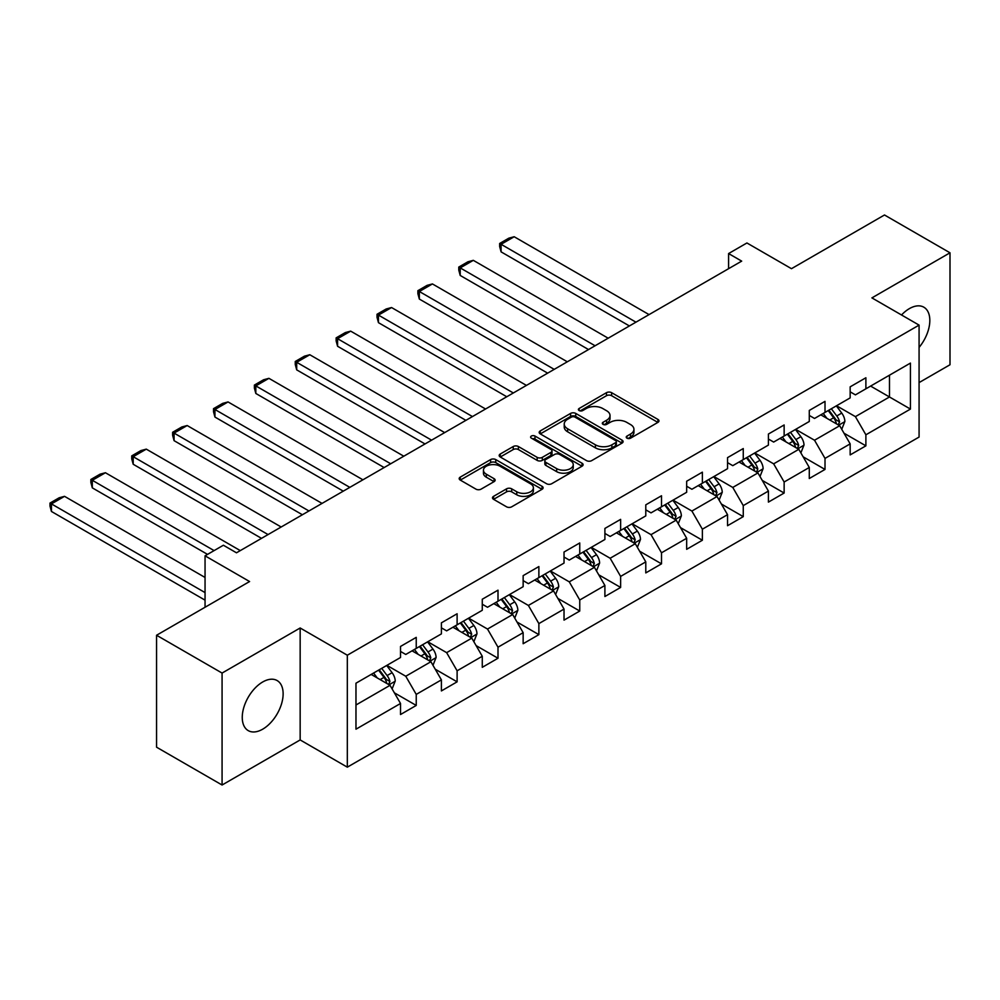 <?xml version="1.0" encoding="UTF-8"?>
<svg xmlns="http://www.w3.org/2000/svg" width="1000" height="1000" viewBox="0 0 1000 1000"><rect width="100%" height="100%" fill="white"/><g stroke="black" fill="none" stroke-linecap="round" stroke-linejoin="round"><path stroke-width="1.5" d="M626.987 438.162A2.55 1.475 0 0 0 630.588 438.162L657.913 422.388A3.638 2.1 0 0 0 658.988 420.9A3.638 2.1 0 0 0 657.913 419.425L611.625 392.688A3.638 2.1 0 0 0 606.475 392.688L579.15 408.475A2.55 1.475 0 0 0 578.4 409.513A2.55 1.475 0 0 0 579.15 410.55A2.55 1.475 0 0 0 582.75 410.55L586.287 408.512A11.638 6.725 0 0 1 602.75 408.512L606.6 410.737A11.638 6.725 0 0 1 610.013 415.487A11.638 6.725 0 0 1 606.6 420.238L603.075 422.275A2.55 1.475 0 0 0 602.325 423.325A2.55 1.475 0 0 0 603.075 424.363A2.55 1.475 0 0 0 606.675 424.363L610.212 422.312A11.638 6.725 0 0 1 626.663 422.312L630.525 424.55A11.638 6.725 0 0 1 633.938 429.3A11.638 6.725 0 0 1 630.525 434.05L626.987 436.087A2.55 1.475 0 0 0 626.237 437.125A2.55 1.475 0 0 0 626.987 438.162L626.987 436.087M262.688 729.188A28.9 16.688 120 0 0 281.575 703.725A28.9 16.688 120 0 0 277.137 680.562A28.9 16.688 120 0 0 262.688 681.988A28.9 16.688 120 0 0 243.812 707.463A28.9 16.688 120 0 0 248.238 730.625A28.9 16.688 120 0 0 262.688 729.188M919.075 347.413A28.9 16.688 120 0 0 923.838 307.2A28.9 16.688 120 0 0 909.388 308.625A28.9 16.688 120 0 0 901.525 314.975M493.562 496.337A3.638 2.1 0 0 0 492.5 497.825A3.638 2.1 0 0 0 493.562 499.312L506.55 506.812A3.638 2.1 0 0 0 511.7 506.812L542.05 489.288A3.638 2.1 0 0 0 543.112 487.8A3.638 2.1 0 0 0 542.05 486.312L495.75 459.588A3.638 2.1 0 0 0 490.613 459.588L460.262 477.113A3.638 2.1 0 0 0 459.188 478.6A3.638 2.1 0 0 0 460.262 480.075L475.95 489.137A3.638 2.1 0 0 0 481.087 489.137L494.075 481.637A3.638 2.1 0 0 0 495.15 480.15A3.638 2.1 0 0 0 494.075 478.675L486.3 474.175A9.725 5.613 0 0 1 483.45 470.2A9.725 5.613 0 0 1 489.45 465.012A9.725 5.613 0 0 1 500.062 466.238L530.538 483.825A9.725 5.613 0 0 1 533.387 487.8A9.725 5.613 0 0 1 527.388 492.987A9.725 5.613 0 0 1 516.775 491.775L511.7 488.837A3.638 2.1 0 0 0 506.55 488.837L493.562 496.337L493.562 499.312M919.075 382.6L950 364.75L950 252.8L884.488 214.988L791.475 268.688L746.925 242.975L728.587 253.562L741.688 261.125L236.488 552.8L223.388 545.237L205.05 555.825L205.05 607.263M222.075 673.062L222.075 785.013L300.163 739.938L300.163 627.987L222.075 673.062L156.562 635.25L249.587 581.538L205.05 555.825M300.163 627.987L347.325 655.212L919.075 325.112L919.075 437.062L347.325 767.163L347.325 655.212M950 252.8L871.912 297.887L919.075 325.112M586.538 460.625A3.638 2.1 0 0 0 591.688 460.625L622.038 443.1A3.638 2.1 0 0 0 623.1 441.625A3.638 2.1 0 0 0 622.038 440.138L575.737 413.413A3.638 2.1 0 0 0 570.6 413.413L540.25 430.925A3.638 2.1 0 0 0 539.188 432.413A3.638 2.1 0 0 0 540.25 433.9L586.538 460.625M532.388 438.725A2.55 1.475 0 0 1 534.975 439.075L534.975 436.05L582.038 463.225A3.638 2.1 0 0 1 583.112 464.712A3.638 2.1 0 0 1 582.038 466.2L551.688 483.725A3.638 2.1 0 0 1 546.55 483.725L500.25 456.987L500.25 454.025A3.638 2.1 0 0 0 499.188 455.5A3.638 2.1 0 0 0 500.25 456.987M500.25 454.025L513.237 446.525A3.638 2.1 0 0 1 518.387 446.525L537.163 457.362A3.638 2.1 0 0 0 542.3 457.362L550.925 452.388A3.638 2.1 0 0 0 551.987 450.9A3.638 2.1 0 0 0 550.925 449.412L531.375 438.137A2.55 1.475 0 0 1 530.625 437.088A2.55 1.475 0 0 1 532.2 435.737A2.55 1.475 0 0 1 534.975 436.05M222.075 785.013L156.562 747.2L156.562 635.25M394.363 692.812L416.238 705.438L416.238 694.4L441.4 679.875L441.4 690.925L457.113 681.838L457.113 670.8L482.275 656.275L482.275 667.325L498 658.238L498 647.2L523.15 632.675L523.15 643.725L538.875 634.637L538.875 623.6L564.025 609.075L564.025 620.125L579.75 611.038L579.75 600L604.9 585.475L604.9 596.525L620.625 587.438L620.625 576.4L645.788 561.875L645.788 572.913L661.5 563.837L661.5 552.8L686.663 538.275L686.663 549.312L702.375 540.237L702.375 529.2L727.537 514.675L727.537 525.712L743.263 516.638L743.263 505.6L768.413 491.075L768.413 502.113L784.137 493.038L784.137 482L809.287 467.475L809.287 478.512L825.013 469.438L825.013 458.4L850.163 443.875L850.163 454.913L865.888 445.838L865.888 434.8L910.438 409.075L910.438 363.088L889.475 375.188L889.475 396.975L910.438 409.075M416.238 705.438L400.525 714.525L400.525 703.475L355.975 729.188L355.975 683.2L400.525 657.487L400.525 646.438L416.238 637.362L416.238 648.413L441.4 633.888L441.4 622.837L457.113 613.763L457.113 624.812L482.275 610.288L482.275 599.237L498 590.163L498 601.213L523.15 586.688L523.15 575.638L538.875 566.562L538.875 577.612L564.025 563.088L564.025 552.038L579.75 542.962L579.75 554.012L604.9 539.487L604.9 528.438L620.625 519.362L620.625 530.413L645.788 515.887L645.788 504.837L661.5 495.763L661.5 506.812L686.663 492.287L686.663 481.238L702.375 472.163L702.375 483.212L727.537 468.688L727.537 457.638L743.263 448.562L743.263 459.613L768.413 445.087L768.413 434.038L784.137 424.963L784.137 436.012L809.287 421.488L809.287 410.438L825.013 401.362L825.013 412.413L850.163 397.887L850.163 386.838L865.888 377.762L865.888 388.812L910.438 363.088M412.05 650.825L430.913 661.725L405.763 676.25L386.887 665.35M400.525 651.438L405.763 654.463L416.238 648.413M405.763 676.25L416.238 694.4M430.913 661.725L441.4 679.875M452.925 627.225L471.788 638.125L446.637 652.65L427.775 641.75M441.4 627.837L446.637 630.862L457.113 624.812M446.637 652.65L457.113 670.8M471.788 638.125L482.275 656.275M493.8 603.625L512.675 614.525L487.512 629.05L468.65 618.15M482.275 604.237L487.512 607.263L498 601.213M487.512 629.05L498 647.2M512.675 614.525L523.15 632.675M534.675 580.025L553.55 590.925L528.387 605.45L509.525 594.55M523.15 580.638L528.387 583.663L538.875 577.612M528.387 605.45L538.875 623.6M553.55 590.925L564.025 609.075M575.562 556.425L594.425 567.325L569.263 581.85L550.4 570.95M564.025 557.038L569.263 560.062L579.75 554.012M569.263 581.85L579.75 600M594.425 567.325L604.9 585.475M616.438 532.825L635.3 543.725L610.15 558.25L591.275 547.35M604.9 533.438L610.15 536.462L620.625 530.413M610.15 558.25L620.625 576.4M635.3 543.725L645.788 561.875M657.312 509.225L676.175 520.125L651.025 534.65L632.15 523.75M645.788 509.837L651.025 512.863L661.5 506.812M651.025 534.65L661.5 552.8M676.175 520.125L686.663 538.275M698.188 485.625L717.05 496.525L691.9 511.05L673.037 500.15M686.663 486.238L691.9 489.263L702.375 483.212M691.9 511.05L702.375 529.2M717.05 496.525L727.537 514.675M739.062 462.025L757.925 472.925L732.775 487.438L713.913 476.55M727.537 462.638L732.775 465.662L743.263 459.613M732.775 487.438L743.263 505.6M757.925 472.925L768.413 491.075M779.938 438.425L798.812 449.325L773.65 463.837L754.788 452.95M768.413 439.038L773.65 442.062L784.137 436.012M773.65 463.837L784.137 482M798.812 449.325L809.287 467.475M820.812 414.825L839.688 425.725L814.525 440.238L795.662 429.35M809.287 415.438L814.525 418.462L825.013 412.413M814.525 440.238L825.013 458.4M839.688 425.725L850.163 443.875M870.6 386.087L889.475 396.975L855.413 416.637L836.538 405.75M850.163 391.838L855.413 394.862L865.888 388.812M855.413 416.637L865.888 434.8M300.163 739.938L347.325 767.163M728.587 253.562L728.587 268.688M355.975 704.987L390.037 685.325L371.175 674.425M390.037 685.325L400.525 703.475M844.013 433.212L865.888 445.838M803.138 456.812L825.013 469.438M762.25 480.412L784.137 493.038M721.375 504.012L743.263 516.638M680.5 527.612L702.375 540.237M639.625 551.213L661.5 563.837M598.75 574.812L620.625 587.438M557.875 598.413L579.75 611.038M516.987 622.013L538.875 634.637M476.112 645.612L498 658.238M435.238 669.212L457.113 681.838M628 438.525L630.525 437.075A11.638 6.725 0 0 0 633.938 432.325L633.938 429.3M610.013 415.487L610.013 418.512A11.638 6.725 0 0 1 606.6 423.263L604.087 424.712M657.875 422.425L611.625 395.712A3.638 2.1 0 0 0 606.475 395.712L580.163 410.913M621.987 443.137L575.737 416.438A3.638 2.1 0 0 0 570.6 416.438L540.3 433.925M615.612 442.663A2.55 1.475 0 0 0 616.35 441.625A2.55 1.475 0 0 0 615.612 440.588L574.975 417.125A2.55 1.475 0 0 0 571.375 417.125L567.638 419.275A11.638 6.725 0 0 0 564.225 424.025A11.638 6.725 0 0 0 567.638 428.775L595.413 444.812A11.638 6.725 0 0 0 611.875 444.812L615.612 442.663L615.612 445.688A2.55 1.475 0 0 0 616.35 444.65L616.35 441.625M564.225 424.025L564.225 427.05A11.638 6.725 0 0 0 567.638 431.8L567.638 428.775M615.612 445.688L611.875 447.837A11.638 6.725 0 0 1 595.413 447.837L567.638 431.8M500.3 457.013L513.237 449.55L513.237 446.525M551.987 450.9L551.987 453.925A3.638 2.1 0 0 1 550.925 455.412L542.3 460.387A3.638 2.1 0 0 1 537.163 460.387L518.387 449.55A3.638 2.1 0 0 0 513.237 449.55M534.975 439.075L582 466.225M556.65 468.612A9.725 5.613 0 0 0 567.25 469.825A9.725 5.613 0 0 0 573.25 464.637A9.725 5.613 0 0 0 570.4 460.662L559.663 454.462A3.638 2.1 0 0 0 554.525 454.462L545.9 459.438A3.638 2.1 0 0 0 544.837 460.925A3.638 2.1 0 0 0 545.9 462.413L556.65 468.612L556.65 471.637A9.725 5.613 0 0 0 567.25 472.85A9.725 5.613 0 0 0 573.25 467.663L573.25 464.637M544.837 460.925L544.837 463.95A3.638 2.1 0 0 0 545.9 465.438L545.9 462.413M556.65 471.637L545.9 465.438M533.387 487.8L533.387 490.825A9.725 5.613 0 0 1 527.388 496.012A9.725 5.613 0 0 1 516.775 494.8L511.7 491.863A3.638 2.1 0 0 0 506.55 491.863L493.612 499.338M483.45 470.2L483.45 473.237A9.725 5.613 0 0 0 486.3 477.2L486.3 474.175M494.038 481.662L486.3 477.2M542 489.312L495.75 462.612A3.638 2.1 0 0 0 490.613 462.612L460.3 480.112M841.75 429.3L844.875 421.45A9.825 5.675 -120 0 0 841.737 413.088L836.325 405.875M635.95 322.163L501.087 244.3L514.188 236.737L649.05 314.6M826.9 418.338L823.225 413.438M501.087 251.863L499.65 246.5L499.65 243.475L501.087 244.3L501.087 251.863L629.4 325.95M838.162 424.837L839.575 421.875A9.825 5.675 -120 0 0 836.762 415.962L831.35 408.75M828.888 410.163L834.887 418.175A5 2.888 60 0 1 835.8 419.7L839.575 421.875M828.213 410.562L833.612 417.788A9.825 5.675 60 0 1 836.425 423.688M499.65 243.475L508.812 238.175L514.188 236.737M800.875 452.9L804 445.05A9.825 5.675 -120 0 0 800.863 436.688L795.45 429.475M595.075 345.763L460.213 267.9L473.312 260.338L608.175 338.2M786.025 441.938L782.35 437.038M460.213 275.462L458.775 270.1L458.775 267.075L460.213 267.9L460.213 275.462L588.525 349.55M797.288 448.438L798.688 445.475A9.825 5.675 -120 0 0 795.888 439.562L790.475 432.35M788.012 433.762L794.013 441.775A5 2.888 60 0 1 794.925 443.3L798.688 445.475M787.325 434.162L792.738 441.388A9.825 5.675 60 0 1 795.55 447.287M458.775 267.075L467.938 261.775L473.312 260.338M760 476.5L763.112 468.65A9.825 5.675 -120 0 0 759.987 460.288L754.575 453.075M554.2 369.363L419.338 291.5L432.438 283.938L567.3 361.8M745.15 465.538L741.475 460.637M419.338 299.062L417.887 293.7L417.887 290.675L419.338 291.5L419.338 299.062L547.65 373.15M756.413 472.038L757.812 469.075A9.825 5.675 -120 0 0 755 463.162L749.6 455.95M747.138 457.362L753.138 465.375A5 2.888 60 0 1 754.05 466.9L757.812 469.075M746.45 457.762L751.862 464.988A9.825 5.675 60 0 1 754.675 470.887M417.887 290.675L427.062 285.375L432.438 283.938M719.125 500.1L722.237 492.25A9.825 5.675 -120 0 0 719.112 483.888L713.7 476.675M513.325 392.962L378.462 315.1L391.562 307.538L526.425 385.4M704.275 489.137L700.6 484.237M378.462 322.663L377.013 317.3L377.013 314.275L378.462 315.1L378.462 322.663L506.775 396.75M715.537 495.637L716.938 492.675A9.825 5.675 -120 0 0 714.125 486.763L708.725 479.55M706.263 480.962L712.262 488.975A5 2.888 60 0 1 713.175 490.5L716.938 492.675M705.575 481.362L710.987 488.587A9.825 5.675 60 0 1 713.8 494.487M377.013 314.275L386.188 308.975L391.562 307.538M678.25 523.713L681.363 515.85A9.825 5.675 -120 0 0 678.225 507.488L672.825 500.275M472.45 416.562L337.575 338.7L350.688 331.138L485.55 409M663.4 512.737L659.725 507.837M337.575 346.262L336.138 340.9L336.138 337.875L337.575 338.7L337.575 346.262L465.9 420.35M674.663 519.237L676.062 516.275A9.825 5.675 -120 0 0 673.25 510.363L667.837 503.15M665.387 504.562L671.388 512.575A5 2.888 60 0 1 672.288 514.1L676.062 516.275M664.7 504.963L670.113 512.188A9.825 5.675 60 0 1 672.913 518.088M336.138 337.875L345.312 332.575L350.688 331.138M637.375 547.312L640.487 539.45A9.825 5.675 -120 0 0 637.35 531.087L631.95 523.875M431.575 440.163L296.7 362.3L309.8 354.738L444.675 432.6M622.513 536.337L618.837 531.438M296.7 369.862L295.262 364.5L295.262 361.475L296.7 362.3L296.7 369.862L425.012 443.95M633.775 542.837L635.188 539.875A9.825 5.675 -120 0 0 632.375 533.962L626.962 526.75M624.513 528.162L630.5 536.175A5 2.888 60 0 1 631.413 537.7L635.188 539.875M623.825 528.562L629.225 535.788A9.825 5.675 60 0 1 632.038 541.688M295.262 361.475L304.438 356.175L309.8 354.738M596.487 570.913L599.612 563.05A9.825 5.675 -120 0 0 596.475 554.688L591.062 547.475M390.688 463.762L255.825 385.9L268.925 378.338L403.8 456.2M581.638 559.938L577.962 555.037M255.825 393.462L254.387 388.1L254.387 385.075L255.825 385.9L255.825 393.462L384.137 467.55M592.9 566.438L594.312 563.475A9.825 5.675 -120 0 0 591.5 557.562L586.087 550.35M583.625 551.763L589.625 559.775A5 2.888 60 0 1 590.538 561.3L594.312 563.475M582.95 552.163L588.35 559.388A9.825 5.675 60 0 1 591.163 565.288M254.387 385.075L263.55 379.775L268.925 378.338M555.612 594.513L558.737 586.65A9.825 5.675 -120 0 0 555.6 578.288L550.188 571.075M349.812 487.362L214.95 409.5L228.05 401.938L362.912 479.8M540.763 583.538L537.087 578.638M214.95 417.062L213.512 411.7L213.512 408.675L214.95 409.5L214.95 417.062L343.263 491.15M552.025 590.037L553.438 587.075A9.825 5.675 -120 0 0 550.625 581.163L545.212 573.95M542.75 575.363L548.75 583.375A5 2.888 60 0 1 549.663 584.9L553.438 587.075M542.062 575.763L547.475 582.987A9.825 5.675 60 0 1 550.288 588.888M213.512 408.675L222.675 403.375L228.05 401.938M514.738 618.112L517.85 610.25A9.825 5.675 -120 0 0 514.725 601.888L509.312 594.675M308.938 510.962L174.075 433.1L187.175 425.538L322.038 503.4M499.888 607.137L496.213 602.238M174.075 440.662L172.625 435.3L172.625 432.275L174.075 433.1L174.075 440.662L302.387 514.75M511.15 613.638L512.55 610.675A9.825 5.675 -120 0 0 509.75 604.763L504.338 597.55M501.875 598.962L507.875 606.975A5 2.888 60 0 1 508.787 608.5L512.55 610.675M501.188 599.362L506.6 606.587A9.825 5.675 60 0 1 509.412 612.487M172.625 432.275L181.8 426.975L187.175 425.538M473.862 641.712L476.975 633.85A9.825 5.675 -120 0 0 473.85 625.487L468.438 618.275M268.062 534.562L133.2 456.7L146.3 449.137L281.163 527M459.012 630.737L455.337 625.837M133.2 464.263L131.75 458.9L131.75 455.875L133.2 456.7L133.2 464.263L261.512 538.35M470.275 637.238L471.675 634.275A9.825 5.675 -120 0 0 468.862 628.362L463.462 621.15M461 622.562L467 630.575A5 2.888 60 0 1 467.912 632.1L471.675 634.275M460.312 622.962L465.725 630.188A9.825 5.675 60 0 1 468.537 636.087M131.75 455.875L140.925 450.575L146.3 449.137M432.987 665.312L436.1 657.45A9.825 5.675 -120 0 0 432.962 649.087L427.562 641.875M214.088 550.6L92.312 480.3L105.425 472.738L240.287 550.6M418.137 654.338L414.462 649.438M92.312 487.863L90.875 482.5L90.875 479.475L92.312 480.3L92.312 487.863L207.537 554.388M429.4 660.85L430.8 657.875A9.825 5.675 -120 0 0 427.987 651.963L422.587 644.75M420.125 646.162L426.125 654.175A5 2.888 60 0 1 427.025 655.7L430.8 657.875M419.438 646.562L424.85 653.787A9.825 5.675 60 0 1 427.663 659.688M90.875 479.475L100.05 474.175L105.425 472.738M392.113 688.913L395.225 681.05A9.825 5.675 -120 0 0 392.088 672.688L386.688 665.475M205.05 592.587L51.438 503.9L64.538 496.337L205.05 577.463M377.25 677.938L373.587 673.037M51.438 511.463L50 506.1L50 503.075L51.438 503.9L51.438 511.463L205.05 600.15M388.512 684.45L389.925 681.475A9.825 5.675 -120 0 0 387.113 675.562L381.7 668.35M379.25 669.762L385.25 677.775A5 2.888 60 0 1 386.15 679.3L389.925 681.475M378.562 670.163L383.975 677.387A9.825 5.675 60 0 1 386.775 683.288M50 503.075L59.175 497.775L64.538 496.337M630.525 437.075L630.525 434.05M603.075 424.363L603.075 422.275M606.6 423.263L606.6 420.238M579.15 410.55L579.15 408.475M606.475 395.712L606.475 392.688M611.625 395.712L611.625 392.688M657.913 422.388L657.913 419.425M540.25 433.9L540.25 430.925M570.6 416.438L570.6 413.413M575.737 416.438L575.737 413.413M622.038 443.1L622.038 440.138M595.413 447.837L595.413 444.812M611.875 447.837L611.875 444.812M518.387 449.55L518.387 446.525M537.163 460.387L537.163 457.362M542.3 460.387L542.3 457.362M550.925 455.412L550.925 452.388M582.038 466.2L582.038 463.225M506.55 491.863L506.55 488.837M511.7 491.863L511.7 488.837M516.775 494.8L516.775 491.775M494.075 481.637L494.075 478.675M460.262 480.075L460.262 477.113M490.613 462.612L490.613 459.588M495.75 462.612L495.75 459.588M542.05 489.288L542.05 486.312M838.713 425.163L844.812 421.637M836.762 415.962L841.737 413.088M829.775 420L833.612 417.788M797.837 448.762L803.925 445.238M795.888 439.562L800.863 436.688M788.9 443.6L792.738 441.388M756.963 472.362L763.05 468.837M755 463.162L759.987 460.288M748.025 467.2L751.862 464.988M716.087 495.962L722.175 492.438M714.125 486.763L719.112 483.888M707.138 490.8L710.987 488.587M675.212 519.562L681.3 516.05M673.25 510.363L678.225 507.488M666.263 514.4L670.113 512.188M634.325 543.162L640.425 539.65M632.375 533.962L637.35 531.087M625.388 538L629.225 535.788M593.45 566.763L599.55 563.25M591.5 557.562L596.475 554.688M584.513 561.6L588.35 559.388M552.575 590.363L558.675 586.85M550.625 581.163L555.6 578.288M543.638 585.2L547.475 582.987M511.7 613.962L517.788 610.45M509.75 604.763L514.725 601.888M502.762 608.8L506.6 606.587M470.825 637.562L476.912 634.05M468.862 628.362L473.85 625.487M461.887 632.4L465.725 630.188M429.95 661.162L436.037 657.65M427.987 651.963L432.962 649.087M421 656L424.85 653.787M389.075 684.762L395.163 681.25M387.113 675.562L392.088 672.688M380.125 679.6L383.975 677.387"/></g></svg>
